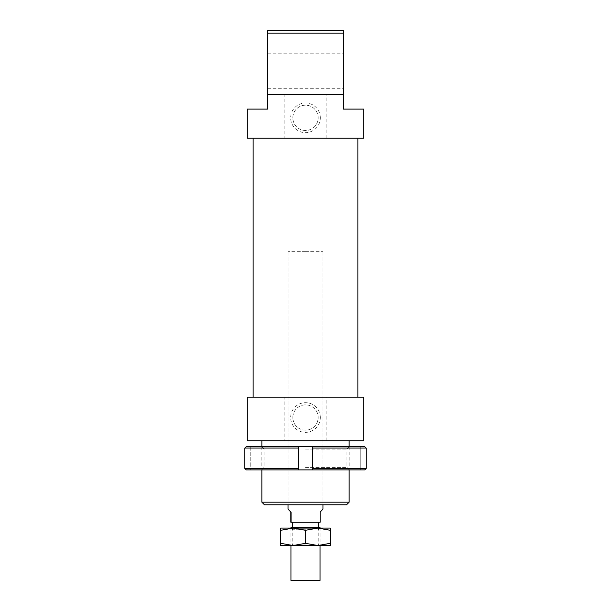 <?xml version="1.0" encoding="UTF-8"?>
<svg xmlns="http://www.w3.org/2000/svg" width="611" height="611" viewBox="0 0 611 611"><rect width="100%" height="100%" fill="white"/><g stroke="black" fill="none" stroke-linecap="round" stroke-linejoin="round"><path stroke-width="0.46" stroke-dasharray="3.06 2.29" d="M290.951 527.499L320.049 527.499M290.951 580.45L320.049 580.45M305.355 522.26L318.3 522.26L305.355 522.26M305.301 251.671L322.959 251.671L305.301 251.671M322.959 509.169L319.935 512.079L320.156 522.26M290.844 522.26L319.935 522.26M305.5 467.415L346.964 467.415L305.5 467.415M305.5 449.085L346.964 449.085L305.5 449.085M305.5 469.89L349.431 469.89L305.5 469.89M305.5 446.61L349.431 446.61L305.5 446.61M312.771 448.069L312.771 446.61L364.698 446.61L366.165 448.069L312.771 448.069L312.771 468.431L366.165 468.431L364.698 469.89L312.771 469.89L312.771 468.431M366.165 448.069L366.165 468.431M360.78 446.61L364.698 446.61L360.78 446.61L360.78 469.89L364.698 469.89L360.78 469.89L360.78 446.61M312.771 469.89L312.771 446.61L312.771 469.89L246.302 469.89L250.22 469.89L246.302 469.89L244.835 468.431L298.229 468.431L298.229 469.89L298.229 446.61L298.229 468.431M298.229 448.069L244.835 448.069L246.302 446.61L298.229 446.61L298.229 469.89M250.22 446.61L250.22 469.89L250.22 446.61M244.835 448.069L244.835 468.431M312.771 446.61L298.229 446.61M317.865 545.539L305.5 543.324L293.135 545.539L330.23 545.539L330.23 543.324L317.865 545.539M317.865 528.08L280.77 528.08L280.77 530.287L293.135 528.08L305.5 530.287L317.865 528.08L330.23 530.287L330.23 528.08L317.865 528.08M305.5 529.752L292.768 529.752L305.5 529.752M305.5 544.08L292.768 544.08L305.5 544.08M305.5 545.539L319.683 545.539L305.5 545.539M280.77 545.539L293.135 545.539L280.77 543.324L280.77 545.539M305.5 543.324L305.5 530.287M280.77 543.324L280.77 530.287M330.23 543.324L330.23 530.287M326.885 440.791L326.885 397.15L284.115 397.15L284.115 440.791L363.69 440.791M326.885 397.15L363.69 397.15M305.5 138.201L357.87 138.201L305.5 138.201M305.5 397.15L357.87 397.15L305.5 397.15M346.521 504.801L264.479 504.801M305.5 251.671L288.041 251.671L305.5 251.671M267.679 71.281L267.679 88.74L267.679 71.281M343.321 71.281L343.321 88.74L343.321 71.281M326.885 138.201L326.885 94.56L284.115 94.56L284.115 138.201L363.69 138.201M326.885 94.56L343.321 94.56L343.321 109.109L363.69 109.109M292.845 117.839A12.655 12.655 0 0 1 305.5 105.176A12.655 12.655 0 0 1 318.155 117.839A12.655 12.655 0 0 1 305.5 130.494A12.655 12.655 0 0 1 292.845 117.839A12.655 12.655 0 0 1 305.5 105.176A12.655 12.655 0 0 1 318.155 117.839A12.655 12.655 0 0 1 305.5 130.494A12.655 12.655 0 0 1 292.845 117.839M320.34 117.839A14.84 14.84 0 0 0 305.5 102.999A14.84 14.84 0 0 0 290.66 117.839A14.84 14.84 0 0 0 305.5 132.671A14.84 14.84 0 0 0 320.34 117.839M292.845 417.519A12.655 12.655 0 0 1 305.5 404.864A12.655 12.655 0 0 1 318.155 417.519A12.655 12.655 0 0 1 305.5 430.175A12.655 12.655 0 0 1 292.845 417.519A12.655 12.655 0 0 1 305.5 404.864A12.655 12.655 0 0 1 318.155 417.519A12.655 12.655 0 0 1 305.5 430.175A12.655 12.655 0 0 1 292.845 417.519M320.34 417.519A14.84 14.84 0 0 0 305.5 402.68A14.84 14.84 0 0 0 290.66 417.519A14.84 14.84 0 0 0 305.5 432.359A14.84 14.84 0 0 0 320.34 417.519M305.5 440.791L349.141 440.791L305.5 440.791M261.859 502.181L349.141 502.181M343.321 94.56L305.5 94.56L343.321 94.56L343.321 33.17L267.679 33.17L267.679 30.55L343.321 30.55L343.321 33.17M247.31 109.109L267.679 109.109L267.679 94.56L305.5 94.56L267.679 94.56L267.679 33.17M305.5 504.801L322.959 504.801L305.5 504.801M267.679 94.56L284.115 94.56M247.31 138.201L284.115 138.201M247.31 440.791L284.115 440.791M247.31 397.15L284.115 397.15M320.049 528.08L320.049 545.539M322.959 251.671L322.959 504.801L322.959 251.671M288.041 251.671L288.041 504.801L288.041 251.671M290.951 528.08L290.951 545.539M349.431 469.89L346.964 467.415L346.964 449.085L349.431 446.61M261.569 469.89L264.036 467.415L264.036 449.085L261.569 446.61M291.317 528.08L292.768 529.752L292.768 544.08L291.317 545.539M319.683 528.08L318.232 529.752L318.232 544.08L319.683 545.539M267.679 53.829L343.321 53.829M349.141 446.61L349.141 469.89M261.859 446.61L261.859 469.89M267.679 88.74L343.321 88.74"/><path stroke-width="0.92" d="M320.049 528.08L320.049 527.499L290.951 527.499L290.951 528.08M320.049 545.539L320.049 580.45L290.951 580.45L290.951 545.539M322.959 504.801L322.959 509.169L320.156 512.079L320.156 522.26L290.844 522.26L290.844 512.079L288.041 509.169L291.065 512.079L291.065 522.26M366.165 448.069L364.698 446.61L312.771 446.61L312.771 448.069L366.165 448.069L366.165 468.431L312.771 468.431L312.771 469.89L364.698 469.89L366.165 468.431M312.771 448.069L312.771 468.431M298.229 448.069L298.229 446.61L246.302 446.61L244.835 448.069L298.229 448.069L298.229 468.431L244.835 468.431L246.302 469.89L312.771 469.89M244.835 448.069L244.835 468.431M298.229 469.89L298.229 468.431M298.229 446.61L312.771 446.61M317.865 545.539L280.77 545.539L280.77 543.324L293.135 545.539L305.5 543.324L317.865 545.539L330.23 543.324L330.23 545.539L317.865 545.539M317.865 528.08L305.5 530.287L293.135 528.08L330.23 528.08L330.23 530.287L317.865 528.08M280.77 530.287L280.77 528.08L293.135 528.08L280.77 530.287L280.77 543.324M330.23 543.324L330.23 530.287M305.5 543.324L305.5 530.287M363.69 440.791L247.31 440.791L247.31 397.15L363.69 397.15L363.69 440.791M267.679 94.56L343.321 94.56L343.321 109.109L363.69 109.109L363.69 138.201L247.31 138.201L247.31 109.109L267.679 109.109L267.679 33.17L343.321 33.17L343.321 30.55L267.679 30.55L267.679 33.17M349.141 502.181L261.859 502.181L264.479 504.801L346.521 504.801L349.141 502.181L349.141 469.89M343.321 94.56L343.321 33.17M318.3 522.26L318.3 527.499M288.041 504.801L288.041 509.169M292.7 522.26L292.7 527.499M357.87 138.201L357.87 397.15M349.141 440.791L349.141 446.61M261.859 440.791L261.859 446.61M261.859 469.89L261.859 502.181M253.13 138.201L253.13 397.15"/></g></svg>
